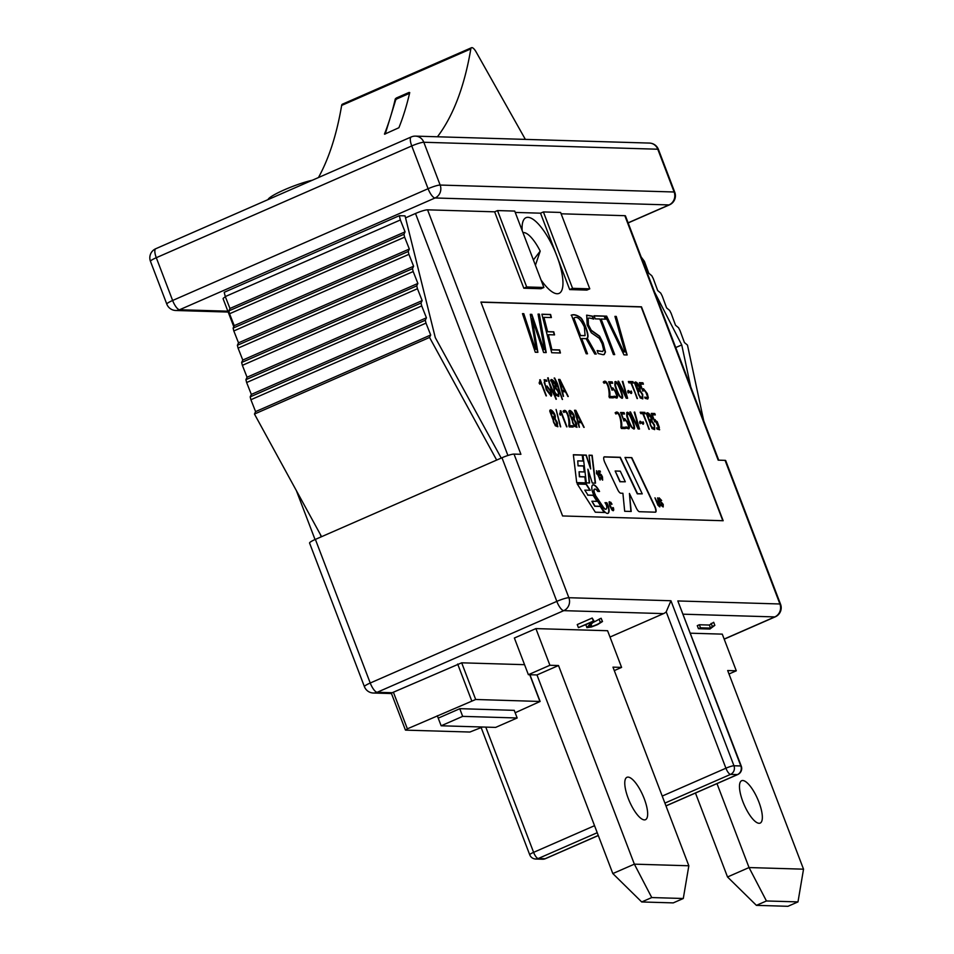 <?xml version="1.0" encoding="UTF-8"?>
<svg xmlns="http://www.w3.org/2000/svg" width="954" height="954" viewBox="0 0 954 954"><rect width="100%" height="100%" fill="white"/><g stroke="black" fill="none" stroke-linecap="round" stroke-linejoin="round"><path stroke-width="1.43" d="M595.368 494.744A3.041 0.966 -113.6 0 1 594.127 491.441A6.678 2.123 -113.6 0 1 594.712 489.104A6.678 2.123 -113.6 0 1 597.729 491.405L599.553 491.453A11.293 3.589 66.4 0 0 592.863 484.87A11.293 3.589 66.4 0 0 591.862 488.83A7.656 2.433 66.4 0 0 594.986 497.165L602.463 508.828A11.472 3.637 66.4 0 0 607.996 513.335A11.472 3.637 66.4 0 0 609.057 509.794A8.765 2.779 66.4 0 0 608.938 508.72A7.393 2.349 66.4 0 0 606.839 502.734L605.003 502.686L605.611 503.64A2.743 0.871 -113.6 0 1 606.684 506.252A4.138 1.312 -113.6 0 1 606.78 506.991A6.857 2.182 -113.6 0 1 606.148 509.102A6.857 2.182 -113.6 0 1 602.833 506.407L595.081 494.876A3.041 0.966 -113.6 0 1 593.829 491.56A6.678 2.123 -113.6 0 1 594.425 489.223A6.678 2.123 -113.6 0 1 594.581 489.175M584.79 490.141L590.299 490.296L586.364 484.167L577.194 483.893L595.308 512.203L604.478 512.477L600.543 506.312L595.034 506.157L591.885 501.22L597.395 501.387L593.448 495.233L587.95 495.066L584.79 490.141L587.95 495.066M631.81 457.646L624.989 457.443L642.245 493.85L637.57 493.707L620.315 457.3L604.419 456.835A5.235 1.658 66.4 0 0 604.168 456.883A5.235 1.658 66.4 0 0 604.955 462.785L617.608 489.485A5.235 1.658 66.4 0 0 620.768 493.206L622.902 493.266L624.679 511.272L631.202 511.463L629.425 493.468L636.306 507.993A5.235 1.658 66.4 0 0 639.466 511.714L655.362 512.179A5.235 1.658 66.4 0 0 655.613 512.131A5.235 1.658 66.4 0 0 654.838 506.228L631.81 457.646L625.061 457.574M615.402 412.76C619.253 408.765 622.783 423.039 621.531 427.177L624.715 427.273L625.216 428.584L621.352 428.477L620.863 427.201C621.662 423.588 619.504 410.292 615.938 414.06L615.402 412.76L616.045 412.307M568.882 411.734C569.049 407.441 575.822 415.145 574.189 418.711L577.003 427.297L574.403 426.319L568.882 411.734L569.478 410.864M560.368 415.217L559.652 414.024L560.809 410.733L566.974 426.855L560.88 412.378L560.368 415.217M642.901 391.164L639.407 382.673L642.889 382.781L643.425 384.176L640.42 384.08L642.436 389.781L643.521 388.743L647.265 393.549L648.326 397.687L647.754 399.01L645.142 398.343L644.737 397.102L647.122 397.627L647.492 396.673L645.321 390.913L643.986 390.091L642.901 391.164M637.439 398.569L630.904 382.924L628.889 382.864L628.364 381.505L632.955 381.636L633.48 383.007L631.476 382.948L637.439 398.569M618.609 381.218L626.683 396.924L622.831 381.338L627.613 398.283L626.229 398.235L618.025 381.195L625.848 397.031L626.683 396.924M612.158 390.258L608.676 381.755L612.158 381.862L612.695 383.258L609.689 383.174L611.705 388.874L612.79 387.837L616.534 392.643L617.584 396.781L617.011 398.092L614.4 397.424L614.006 396.184L616.379 396.721L616.749 395.767L614.591 390.007L613.255 389.184L612.158 390.258M565.376 391.784L562.526 391.7L563.254 396.375L558.591 379.43L559.926 379.477L568.25 396.518L565.376 391.784M627.696 391.784L628.245 390.484L630.677 392.154L631.178 391.009L631.739 392.237A4.531 1.443 -113.6 0 1 631.309 393.489A4.531 1.443 -113.6 0 1 631.214 393.525L628.781 391.867L628.269 393.036L627.696 391.784M634.66 383.317C634.815 378.965 641.625 386.799 639.967 390.281L642.722 394.407L642.805 398.867L640.194 397.901L634.66 383.317L635.269 382.423M549.766 411.174C549.921 406.833 556.731 414.644 555.073 418.138L557.887 426.736L555.288 425.746L549.766 411.174L550.363 410.292M556.087 409.469L560.702 426.891L556.087 409.469M563.325 411.21C566.712 406.774 570.897 421.585 569.455 425.627L572.627 425.722L573.127 427.034L569.264 426.927L568.775 425.651C569.574 422.038 567.439 408.765 563.862 412.51L563.325 411.21L563.957 410.769M581.284 422.646L578.434 422.562L579.161 427.213L574.511 410.28L575.834 410.327L584.158 427.368L581.284 422.646M722.822 520.717L641.195 306.949L480.959 302.191M578.339 465.731L583.836 465.886L584.563 471.956L579.066 471.789L579.65 476.642L585.148 476.809L585.875 482.867L576.705 482.593L573.354 454.724L582.536 454.998L583.264 461.044L577.754 460.877L578.052 465.85L583.55 466.017L584.265 471.944M600.448 472.039L599.064 472.003L599.816 474.46L600.257 473.911L601.33 474.758L602.451 476.893L602.666 480.101L600.448 477.549L602.236 479.194L600.424 474.901L599.78 475.605L598.325 470.93L600.042 470.978L600.448 472.039M613.434 507.814L613.768 509.996L613.183 510.724L612.086 510.128L609.833 506.025L609.081 502.066L610.787 502.257L611.991 504.177L610.059 502.555L609.749 504.344L612.039 509.293L612.873 509.722L612.873 507.504L613.434 507.814L613.267 510.724M654.778 421.906L651.284 413.416L654.766 413.511L655.303 414.918L652.297 414.823L654.313 420.511L655.076 419.533L659.631 429.741L657.008 429.073L656.614 427.833L658.987 428.37L659.357 427.404L657.199 421.656L655.863 420.821L654.778 421.906M649.316 429.3L642.781 413.666L640.766 413.607L640.241 412.235L644.832 412.366L645.357 413.738L643.354 413.678L649.316 429.3M630.499 411.949L638.023 427.642L634.72 412.068L639.502 429.014L638.119 428.966L629.914 411.925L637.737 427.774L638.572 427.654M624.047 420.988L620.553 412.498L624.035 412.605L624.572 414L621.567 413.917L623.57 419.593L624.667 418.567L628.412 423.361L629.473 427.511L628.901 428.823L626.277 428.155L625.884 426.915L628.257 427.464L628.626 426.486L626.456 420.738L625.132 419.903L624.047 420.988M614.817 385.034L615.056 381.755C617.417 379.453 624.679 397.961 622.139 398.295C619.313 397.246 616.88 392.833 614.817 385.034M603.524 382.017C606.923 377.593 611.097 392.392 609.654 396.435L612.838 396.53L613.339 397.854L609.475 397.746L608.986 396.47C609.773 392.869 607.674 379.656 604.061 383.317L603.87 381.707M562.228 399.356L554.596 377.975A33.068 10.494 -113.6 0 1 557.482 383.794L562.228 399.356M547.787 378.416L548.18 377.784A46.71 14.823 66.4 0 0 549.707 383.329L556.349 399.177L551.078 389.137L547.787 378.416M552.223 349.713L559.64 349.939L560.427 352.992L551.71 352.73L541.884 314.212L550.601 314.474L551.388 317.563L543.959 317.336L547.608 331.646L553.773 331.825L554.56 334.89L548.383 334.699L551.937 349.844L559.354 350.058L560.105 352.98M532.117 318.588L537.889 352.324L535.289 352.253L522.482 313.639L523.794 313.675L535.468 349.212L536.172 349.236L530.281 314.319L531.819 314.367L543.768 349.462L544.46 349.486L538.056 314.104L539.368 314.14L546.213 352.575L543.613 352.491L532.117 318.588L537.579 352.312M596.238 354.053L594.795 354.017L586.102 338.67L581.678 338.539L587.497 353.803L586.209 353.755L571.446 315.094C574.165 314.116 577.432 315.13 581.224 318.111C584.933 322.905 589.989 337.501 587.175 338.05L596.238 354.053M597.18 350.547L602.666 351.537L603.596 349.689L602.129 343.762L599.374 338.384L591.301 332.755L587.163 324.956L586.722 315.166L592.589 316.168L593.615 319.101A111.63 35.429 66.4 0 0 589.143 318.028L588.165 318.195L588.403 324.789L591.218 330.215L599.601 336.166L603.178 343.082L605.456 352.05L604.216 354.518L603.107 354.709L598.17 353.517L597.18 350.547M614.71 354.602L613.41 354.566L599.827 318.994L595.224 318.863L594.044 315.762L604.502 316.072L605.683 319.173L601.127 319.041L614.71 354.602M606.649 316.144L623.773 351.835L625.001 351.871L614.948 316.382L616.26 316.43L627.136 354.971L623.976 354.876L605.301 316.096L606.649 316.144L623.487 351.966L625.001 351.871M539.833 384.212L539.117 383.031L540.262 379.728L546.427 395.874L540.346 381.373L539.833 384.212M546.833 381.278L544.913 381.016L544.472 382.506L545.736 386.954L546.952 385.976L550.852 390.973L551.806 394.896L551.209 396.172L546.213 389.661L544.174 379.728L546.403 380.038L546.833 381.278M550.649 380.825C550.804 376.472 557.589 384.283 555.955 387.789L558.698 391.915L558.782 396.375L556.17 395.397L554.262 392.046L553.725 387.718L551.007 380.086M626.706 415.777L626.885 412.51C629.27 409.922 636.497 428.573 634.028 429.026C631.214 427.988 628.769 423.576 626.706 415.777M639.574 422.515L640.134 421.227L642.555 422.884L643.056 421.751L643.616 422.98A4.71 1.491 -113.6 0 1 643.175 424.232A4.71 1.491 -113.6 0 1 643.091 424.268C640.945 422.383 639.967 422.217 640.146 423.755L639.574 422.515M640.516 422.658L640.146 423.755M646.538 414.048C646.717 409.755 653.478 417.458 651.844 421.012L654.599 425.138L654.671 429.598L652.059 428.62L646.538 414.048L647.146 413.165M657.568 497.893L660.216 505.131L659.715 506.872L657.89 505.167L654.957 497.809L659.274 505.811L657.568 497.893L659.834 506.86M661.969 503.175L659.691 501.327L659.131 497.845L661.647 500.48L659.715 498.847L659.977 500.945L663.221 504.356L663.185 506.944L661.241 505.537L660.836 503.843L663.03 505.191L661.969 503.175M662.72 505.906L663.03 505.191M597.132 472.755A8.169 2.588 -113.6 0 1 596.81 474.078L596.393 472.993A6.189 1.968 66.4 0 0 596.512 470.727L600.281 479.91L596.846 472.874A8.169 2.588 -113.6 0 1 596.703 473.792M582.989 455.01L586.269 455.106L590.669 468.963L589.023 455.189L592.172 455.285L595.511 483.153L592.303 483.058L587.902 469.201L589.548 482.974L586.34 482.879L582.989 455.01M438.363 718.088L459.888 708.667L514.242 710.348M514.373 638.023L528.373 674.693L549.909 665.272L535.898 628.603L514.373 638.023L535.898 628.603L607.591 630.725L621.591 667.395L612.981 667.144L688.836 865.767L683.291 898.501L651.749 897.559L641.708 901.959L673.25 902.889L683.291 898.501M695.466 793.036L727.52 876.976L749.045 867.556L803.53 869.177L727.675 670.543L736.285 670.805L722.273 634.136L690.517 633.194M522.16 230.558A41.296 13.106 -113.6 0 1 525.976 217.703A41.296 13.106 -113.6 0 1 556.862 255.97A41.296 13.106 -113.6 0 1 559.08 293.379A41.296 13.106 -113.6 0 1 541.001 279.88M515.16 712.757L540.131 701.464L475.688 699.485L407.37 728.832L405.641 730.132L469.869 732.04L482.569 727.02M524.557 664.676L461.676 662.815L392.213 692.723L377.188 692.282A9.91 3.148 -113.6 0 1 370.235 683.016L315.392 539.392A9.91 1.395 159.1 0 0 309.573 543.029L364.416 686.653A9.91 9.91 0 0 0 373.384 693.021A9.91 9.29 -88.3 0 0 377.188 692.282L563.754 610.655A9.91 9.29 -88.3 0 0 568.87 597.717A9.91 1.395 159.1 0 0 556.814 601.378A9.91 3.148 66.4 0 0 563.754 610.655L663.543 613.613L610 637.045M703.742 420.881L687.476 345.098L684.423 342.534L680.047 330.656L678.556 327.771L675.515 325.207L671.139 313.329L669.648 310.444L666.596 307.88L662.219 296.002L660.74 293.116L657.688 290.553L653.311 278.675L651.82 275.778L648.78 273.214L644.403 261.336L641.148 256.972M225.275 296.575L229.974 308.464L405.068 231.858L400.37 219.969L225.275 296.575L224.214 292.306L399.309 215.699L400.37 219.969M229.974 308.464L228.841 310.897L229.544 313.759L404.639 237.152L403.936 234.29L228.841 310.897M403.936 234.29L405.068 231.858M229.544 313.759L234.243 325.648L409.338 249.042L404.639 237.152M234.243 325.648L233.11 328.093L233.813 330.955L408.908 254.348L408.205 251.486L233.11 328.093M408.205 251.486L409.338 249.042M233.813 330.955L238.512 342.844L413.607 266.238L408.908 254.348M238.512 342.844L237.379 345.288L238.083 348.15L413.189 271.544L412.474 268.67L237.379 345.288M412.474 268.67L413.607 266.238M238.083 348.15L242.781 360.04L417.876 283.433L413.189 271.544M242.781 360.04L241.648 362.472L242.364 365.346L417.458 288.728L416.743 285.866L241.648 362.472M416.743 285.866L417.876 283.433M242.364 365.346L247.062 377.224L422.157 300.617L417.458 288.728M247.062 377.224L245.917 379.668L246.633 382.53L421.728 305.924L421.012 303.062L245.917 379.668M421.012 303.062L422.157 300.617M246.633 382.53L251.331 394.419L426.426 317.813L421.728 305.924M251.331 394.419L250.186 396.864L250.902 399.726L425.997 323.12L425.281 320.246L250.186 396.864M425.281 320.246L426.426 317.813M250.902 399.726L255.6 411.615L430.695 335.009L425.997 323.12M255.6 411.615L254.456 414.048L321.581 536.685M430.695 335.009L429.55 337.442L254.456 414.048M526.691 286.963L523.818 288.215L541.025 288.728L543.899 287.476L514.719 211.084L497.523 210.572L526.691 286.963L543.899 287.476M586.901 290.088L569.693 289.587L540.524 213.183L543.398 211.931L560.606 212.444L589.775 288.835L586.901 290.088M589.775 288.835L572.567 288.323L569.693 289.587M741.27 766.122A6.606 0.93 159.1 0 0 740.841 765.967A6.606 6.201 91.7 0 1 737.43 774.588A6.606 2.099 66.4 0 0 737.752 774.529A6.606 6.606 0 0 0 741.27 766.122L677.829 600.948L779.907 603.977A9.91 9.29 91.7 0 1 774.791 616.916A9.91 3.148 66.4 0 0 775.268 616.833A9.91 9.91 0 0 0 780.551 604.216A9.91 1.395 159.1 0 0 779.907 603.977L725.064 460.353A9.91 1.395 -20.9 0 1 725.708 460.591L780.551 604.216M662.219 796.077L725.922 768.208A6.606 2.099 66.4 0 0 730.549 774.386A6.606 6.201 -88.3 0 0 733.96 765.764A6.606 0.93 159.1 0 0 725.922 768.208L666.214 611.836L670.948 600.746L568.87 597.717L514.027 454.092A9.91 1.395 159.1 0 0 501.971 457.753L315.392 539.392M666.214 611.836A9.91 9.29 91.7 0 1 663.543 613.613M723.168 520.729L641.482 306.818L480.911 302.048L562.598 515.959L723.168 520.729M501.232 458.087L435.286 337.609L405.045 215.866L399.309 215.699M429.55 337.442L496.676 460.078M590.967 626.706L591.862 626.468C597.109 624.667 599.911 623.248 600.245 622.223L602.475 621.531L597.598 624.596L591.48 626.969L586.877 627.649L591.635 622.235L578.41 627.637L577.253 624.572L592.207 618.025L594.068 621.149L589.238 626.492L590.967 626.706L590.395 625.204M592.625 622.747L599.136 619.289M600.245 622.223L599.088 619.17L601.139 618.264L602.487 621.519M391.581 693.296L392.213 692.723L391.581 693.296M697.279 625.645L699.342 624.751L709.359 625.049L713.675 622.282L714.844 625.335L709.907 629.044L698.447 628.698L697.279 625.645M690.72 386.799L681.74 344.931L675.742 347.554M681.74 344.931L654.551 292.055M561.119 213.791L624.822 215.687A9.91 1.395 -20.9 0 1 625.478 215.926L718.744 460.174M572.567 288.323L543.398 211.931M515.243 212.432L540.524 213.183M497.523 210.572L494.649 211.824L523.818 288.215M624.822 215.687L718.171 460.15L725.064 460.353M405.545 217.858L415.503 213.493A9.91 1.395 -20.9 0 1 427.559 209.832L494.649 211.824M427.559 209.832L520.908 454.295L514.027 454.092M233.766 326.673L223.105 298.769A9.91 1.395 -20.9 0 1 225.382 296.849M312.316 180.234A28.083 3.959 159.1 0 0 284.519 189.751A28.083 3.959 159.1 0 0 268.026 199.601M698.447 628.698L700.51 627.804L699.342 624.751M700.51 627.804L710.527 628.102L709.359 625.049M710.527 628.102L712.316 626.432L711.147 623.379M712.316 626.432L714.844 625.335M578.41 627.637L593.376 621.09L592.207 618.025M593.376 621.09L594.068 621.149M591.862 626.468L591.086 624.441M602.308 621.316L601.139 618.264M577.754 460.877L578.052 465.85M573.378 454.867L582.25 455.13L582.954 461.032M579.066 471.789L579.364 476.773L584.862 476.928L585.565 482.855M599.064 472.003L599.816 474.46M598.361 471.061L599.744 471.109L600.102 472.039M600.471 477.62L602.105 479.194M600.281 475.02L599.923 475.664M599.983 474.031L602.165 477.024L602.558 480.112M609.308 501.685L611.621 504.368M609.737 502.675L610 506.169L611.752 509.424L612.754 509.734M656.71 428.131L658.785 428.441M655.398 420.964L654.575 421.823M654.873 419.629L659.5 429.777M652.297 414.823L654.313 420.511M651.343 413.547L654.48 413.642L654.969 414.907M643.354 413.678L648.982 429.288M640.289 412.366L644.546 412.498L645.011 413.738M634.183 412.188L639.18 429.002M625.979 427.213L628.054 427.523M624.667 420.046L623.844 420.905M624.131 418.723L628.126 423.493L628.781 428.859M621.567 413.917L623.57 419.593M620.601 412.641L623.749 412.724L624.226 413.988M578.434 422.562L579.4 427.225M574.546 410.423L575.548 410.447L583.8 427.356M575.429 411.615L577.778 421.358L580.64 421.298L575.429 411.615L578.064 421.227L580.64 421.298M563.027 411.341C566.426 406.905 570.611 421.716 569.168 425.758L572.34 425.854L572.794 427.034M556.182 409.886L560.32 426.617M553.737 418.83C553.129 421.537 554.155 423.731 556.79 425.424C558.209 423.97 557.53 421.775 554.739 418.866L553.439 418.961C552.843 421.668 553.869 423.862 556.492 425.556L557.029 425.448M550.78 411.758L551.722 416.445L552.938 417.637L554.238 417.542L554.179 414.525L551.066 411.627L552.008 416.326L554.238 417.542M550.231 410.363L552.676 411.401L554.441 414.513L554.787 418.269L557.804 426.76M556.492 425.556L557.315 425.329M638.62 390.973C638.011 393.62 639.037 395.815 641.672 397.556C643.115 396.101 642.424 393.907 639.633 390.997L638.333 391.092C637.725 393.752 638.751 395.946 641.386 397.687L641.923 397.579M635.948 383.723L637.832 389.781L639.132 389.685L639.073 386.656L635.96 383.758L638.119 389.649L639.132 389.685M635.137 382.494L637.57 383.544L639.335 386.644L639.681 390.413L642.436 394.527L642.698 398.903M631.083 391.545L631.453 392.368A4.531 1.443 -113.6 0 1 631.178 393.513M627.982 390.615L630.618 392.142M628.555 391.999L628.078 392.619M615.521 383.186C614.09 383.234 619.611 398.867 621.591 396.924C623.487 397.472 618.395 384.856 617.071 383.699L615.235 383.305C613.804 383.353 619.325 398.999 621.292 397.055L621.436 396.971M614.841 381.862C617.202 379.847 624.011 397.329 622.032 398.331M603.238 382.149C606.637 377.724 610.81 392.523 609.367 396.566L612.551 396.661L613.005 397.854M554.131 378.106L554.31 378.106A33.068 10.494 -113.6 0 1 557.196 383.925L562.478 399.499M547.679 377.903L547.894 377.915A46.71 14.823 66.4 0 0 549.421 383.46L556.063 399.309M548.383 334.699L551.937 349.844M543.959 317.336L547.322 331.765L553.487 331.944L554.238 334.878M541.92 314.355L550.315 314.605L551.066 317.551M538.08 314.236L539.082 314.271L545.903 352.563M530.305 314.45L531.521 314.486L543.482 349.593L544.46 349.486M522.518 313.771L523.507 313.806L535.182 349.343L536.172 349.236M573.903 318.183L580.223 335.629L585.088 335.558L584.349 326.864C580.306 318.648 576.824 315.762 573.903 318.183L580.509 335.498L584.814 335.689M571.16 315.214C573.879 314.248 577.146 315.249 580.938 318.231C584.647 323.036 589.703 337.633 586.889 338.181L595.868 354.041M581.678 338.539L587.163 353.791M586.543 315.249L592.303 316.287L593.233 318.97M597.264 350.798L602.666 351.549M588.165 318.183L588.117 324.909L590.931 330.334L599.315 336.297L602.892 343.213L605.17 352.181L604.049 354.578M601.127 319.041L614.364 354.59M594.092 315.905L604.216 316.203L605.349 319.161M605.373 316.239L606.362 316.263M614.984 316.525L615.974 316.549L626.814 354.96M540.346 381.373L539.63 383.878M539.714 379.847L546.093 395.862M546.892 387.491A11.567 3.673 66.4 0 0 546.737 387.539A11.567 3.673 66.4 0 0 545.95 388.445L550.434 394.861M546.714 386.024L550.565 391.104L551.078 396.22M544.114 379.764L546.117 380.169L546.463 381.183M544.734 381.123L544.185 382.626L545.736 386.954M546.237 388.314L550.589 394.813L550.279 391.009L547.417 387.312A11.567 3.673 66.4 0 0 547.024 387.419A11.567 3.673 66.4 0 0 546.237 388.314L545.95 388.445M554.596 388.469C553.988 391.128 555.013 393.322 557.649 395.063C559.092 393.608 558.412 391.414 555.61 388.505L554.31 388.6C553.702 391.247 554.727 393.453 557.363 395.194L557.899 395.087M551.65 381.397L553.809 387.288L555.109 387.193L555.049 384.164L551.937 381.266L554.095 387.157L555.109 387.193M551.114 380.002L553.558 381.051L555.311 384.152L555.657 387.92L558.412 392.034L558.674 396.411M557.363 395.194L558.185 394.968M562.526 391.7L563.492 396.375M558.627 379.573L559.64 379.597L567.892 396.506M559.509 380.765L561.858 390.496L564.72 390.448L559.509 380.765L562.156 390.365L564.72 390.448M614.102 396.482L616.177 396.792M612.778 389.327L611.967 390.174M612.253 387.98L616.248 392.762L616.892 398.128M609.689 383.174L611.705 388.874M608.724 381.898L611.872 381.994L612.349 383.246M622.294 381.457L627.291 398.271M631.476 382.948L637.105 398.569M628.412 381.636L632.669 381.767L633.146 382.995M644.832 397.401L646.919 397.699M643.509 390.234L642.698 391.08M642.984 388.898L646.979 393.68L647.635 399.046M640.42 384.08L642.436 389.781M639.466 382.804L642.602 382.9L643.091 384.164M560.88 412.378L560.165 414.871M560.26 410.84L566.64 426.843M575.608 426.116L575.894 425.997C577.337 424.53 576.645 422.348 573.855 419.438L572.841 419.402C572.257 422.109 573.271 424.303 575.894 425.997L575.608 426.116C572.984 424.435 571.971 422.24 572.555 419.533L572.841 419.402M570.158 412.164L569.86 415.085L570.838 417.017L572.054 418.198L573.354 418.102L573.294 415.085L570.182 412.2L571.124 416.886L573.354 418.102M569.347 410.935L571.792 411.973L573.557 415.085L573.903 418.83L576.92 427.332M615.115 412.891C618.955 408.884 622.497 423.171 621.245 427.309L624.429 427.392L624.87 428.573M627.386 413.941L627.148 414.036C625.562 414.632 632.359 431.387 633.206 427.786L633.325 427.714M626.73 412.605C629.103 410.506 635.841 427.964 633.921 429.061M628.96 414.441L627.434 413.905C625.848 414.501 632.645 431.256 633.504 427.654C635.4 428.644 630.403 415.682 628.96 414.441M642.96 422.288L643.33 423.099A4.71 1.491 -113.6 0 1 643.044 424.256M639.86 421.358L642.483 422.872M640.432 422.741L639.955 423.349M650.497 421.704C649.912 424.423 650.926 426.617 653.55 428.298C654.993 426.832 654.313 424.649 651.51 421.74L650.211 421.835C649.626 424.542 650.64 426.736 653.263 428.429L654.098 428.227M647.551 414.632L648.493 419.319L649.71 420.511L651.01 420.416L650.95 417.399L647.838 414.501L648.78 419.2L651.01 420.416M647.015 413.237L649.447 414.274L651.212 417.387L651.558 421.143L654.313 425.257L654.575 429.634M653.263 428.429L654.086 428.191M655.004 497.952L657.795 504.773L659.333 505.799M659.023 497.916L661.301 500.468M660.478 503.986L662.744 505.322M659.727 498.87L659.262 500.278L662.314 503.211L663.102 506.968M596.548 471.002L599.947 479.898M583.013 455.153L585.983 455.237L590.669 468.963M587.902 469.201L589.25 482.974M589.035 455.332L591.885 455.416L595.213 483.141M642.245 493.85L637.284 493.838L620.028 457.431L604.132 456.954A5.235 1.658 66.4 0 0 604.037 456.966M630.904 511.451L629.425 493.468M655.458 512.179A5.235 1.658 66.4 0 0 654.551 506.347L631.524 457.765M625.311 481.782L619.909 481.758L615.163 471.014L620.279 471.169L625.311 481.782L620.195 481.639L615.163 471.014M589.918 490.284L586.078 484.286L577.289 484.036M604.109 512.465L600.257 506.443L594.747 506.276L591.885 501.22M597.013 501.375L593.161 495.353L587.652 495.186M599.195 491.453A11.293 3.589 66.4 0 0 592.732 484.942M607.841 513.383A11.472 3.637 66.4 0 0 608.771 509.913A8.765 2.779 66.4 0 0 608.64 508.852A7.393 2.349 66.4 0 0 606.553 502.865L605.086 502.818M605.993 509.15A6.857 2.182 -113.6 0 1 605.85 509.233A6.857 2.182 -113.6 0 1 602.546 506.538L595.081 494.876M533.393 259.977L540.202 251.117L535.421 265.26M522.959 232.633A28.906 9.182 -113.6 0 1 540.202 251.117M409.731 92.574L408.98 92.466L409.731 92.574A791.677 251.296 66.4 0 1 404.806 110.986A791.677 251.296 66.4 0 1 398.903 127.729L384.545 134.204M409.493 93.349L408.98 92.466L396.351 98L396.864 98.882L409.552 93.325M385.213 134.037L390.365 117.306A791.677 251.296 -113.6 0 0 395.278 98.942L396.351 98M395.278 98.942L395.755 99.776L390.365 117.306A791.677 251.296 -113.6 0 1 384.462 134.049L385.166 134.061M525.368 139.391L476.129 51.969A8.264 2.623 -113.6 0 0 471.538 47.7A8.264 2.623 -113.6 0 0 470.823 48.916A791.677 251.296 -113.6 0 1 437.445 136.78M470.823 48.916L341.651 105.429A791.677 251.296 -113.6 0 1 318.457 177.539M615.592 386.871A236.246 74.984 66.4 0 0 615.127 383.425M341.651 105.429A8.264 2.623 -113.6 0 1 342.367 104.213L471.538 47.7M395.755 99.776L396.864 98.882M716.991 783.616L749.045 867.556L766.444 900.97L756.403 905.358L787.944 906.3L797.985 901.9L766.444 900.97M722.273 634.136L713.675 633.873M758.931 802.135A23.123 7.346 -113.6 0 1 760.183 823.087A23.123 7.346 -113.6 0 1 759.074 823.29A23.123 7.346 -113.6 0 1 743.512 803.256A23.123 7.346 -113.6 0 1 741.64 780.718A23.123 7.346 -113.6 0 1 758.931 802.135M756.403 905.358L727.52 876.976M803.53 869.177L797.985 901.9M736.285 670.805L728.987 673.989M514.218 710.289L517.163 717.98L462.678 716.371L459.768 708.727M437.314 715.739L441.153 725.779L495.639 727.401L517.163 717.98M441.153 725.779L462.678 716.371M528.373 674.693L536.983 674.943L558.507 665.522L634.362 864.157L688.836 865.767M536.983 674.943L612.826 873.566L634.362 864.157L651.749 897.559M607.591 630.725L598.981 630.475M535.898 628.603L544.507 628.853M549.909 665.272L558.507 665.522M644.248 798.736A23.123 7.346 -113.6 0 1 645.488 819.689A23.123 7.346 -113.6 0 1 644.379 819.891A23.123 7.346 -113.6 0 1 628.817 799.857A23.123 7.346 -113.6 0 1 626.945 777.307A23.123 7.346 -113.6 0 1 644.248 798.736M641.708 901.959L612.826 873.566M621.591 667.395L614.304 670.59M156.289 257.711A9.91 3.148 -113.6 0 1 155.764 248.732A9.91 9.91 0 0 0 150.47 261.348A9.91 1.395 -20.9 0 1 156.289 257.711L411.758 145.938A9.91 1.395 -20.9 0 1 423.814 142.265A9.91 9.29 -88.3 0 0 415.491 136.124A9.91 9.91 0 0 0 411.234 136.959A9.91 3.148 66.4 0 0 411.758 145.938L428.096 188.713A9.91 3.148 66.4 0 0 435.036 197.979A9.91 9.29 -88.3 0 0 440.152 185.052A9.91 1.395 159.1 0 0 428.096 188.713L172.626 300.486A9.91 1.395 159.1 0 0 166.807 304.123A9.91 9.91 0 0 0 175.774 310.491A9.91 9.29 -88.3 0 0 179.567 309.752A9.91 3.148 -113.6 0 1 172.626 300.486L156.289 257.711M649.471 143.076A9.91 9.29 91.7 0 1 657.783 149.218A9.91 1.395 -20.9 0 1 658.427 149.444A9.91 9.91 0 0 0 649.471 143.076L415.491 136.124M423.814 142.265L657.783 149.218L674.12 191.992A9.91 9.29 91.7 0 1 669.004 204.931A9.91 3.148 66.4 0 0 669.481 204.848A9.91 9.91 0 0 0 674.764 192.231A9.91 1.395 159.1 0 0 674.12 191.992L440.152 185.052L423.814 142.265M539.916 701.393L529.732 674.728M475.688 699.485L461.676 662.815M471.67 700.701L457.67 664.032M501.971 457.753L556.814 601.378L370.235 683.016A9.91 1.395 159.1 0 0 364.416 686.653M407.37 728.832L393.37 692.163M597.228 832.711L538.235 858.528A6.606 2.099 -113.6 0 1 533.608 852.351L485.777 727.115M665.964 805.856L737.43 774.588L730.549 774.386L664.902 803.101M594.545 825.687L533.608 852.351A6.606 0.93 159.1 0 0 529.72 854.772A6.606 6.606 0 0 0 535.707 859.017A6.606 6.201 -88.3 0 0 538.235 858.528L545.116 858.731L598.277 835.465M545.426 858.672A6.606 2.099 -113.6 0 1 545.116 858.731A6.606 6.201 91.7 0 1 542.587 859.22A6.606 6.606 0 0 0 545.426 858.672L598.301 835.537M683.255 614.197L774.791 616.916L724.158 639.073M670.948 600.746L733.96 765.764L740.841 765.967L677.829 600.948M227.851 311.195L179.567 309.752L435.036 197.979L669.004 204.931L628.114 222.831M415.503 213.493L507.91 455.487M320.198 534.145L321.224 536.84M411.234 136.959L155.764 248.732M150.47 261.348L166.807 304.123M658.427 149.444L674.764 192.231M540.131 701.464L529.923 674.728M737.752 774.529L665.987 805.927M775.268 616.833L724.205 639.168M405.426 730.048L391.378 693.272M228.185 312.053L175.774 310.491M669.481 204.848L628.149 222.926M315.047 539.547L296.36 490.594M391.498 693.558L373.384 693.021M481.174 727.628L529.72 854.772M535.707 859.017L542.587 859.22M585.768 624.572L586.937 627.625"/></g></svg>
